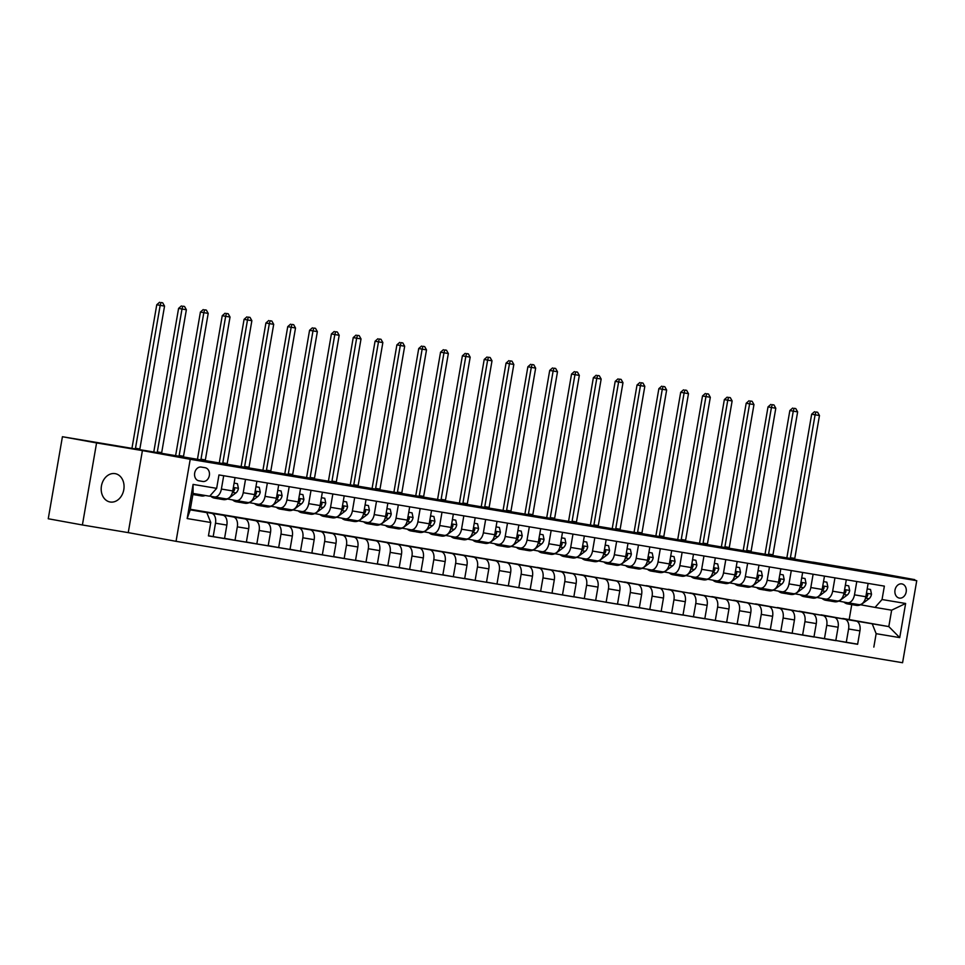 <?xml version="1.0" encoding="UTF-8"?>
<svg xmlns="http://www.w3.org/2000/svg" width="965" height="965" viewBox="0 0 965 965"><rect width="100%" height="100%" fill="white"/><g stroke="black" fill="none" stroke-linecap="round" stroke-linejoin="round"><path stroke-width="1.45" d="M115.076 473.634A14.403 11.327 100.3 0 0 101.458 485.865A14.403 11.327 100.3 0 0 110.046 501.981A14.403 11.327 100.3 0 0 110.179 502.005A14.403 11.327 100.3 0 0 123.785 489.762A14.403 11.327 100.3 0 0 115.197 473.646A14.403 11.327 100.3 0 0 115.076 473.634M901.817 583.897A7.201 5.669 100.3 0 0 895.013 590.025A7.201 5.669 100.3 0 0 899.308 598.083A7.201 5.669 100.3 0 0 899.368 598.095A7.201 5.669 100.3 0 0 906.171 591.967A7.201 5.669 100.3 0 0 901.889 583.909A7.201 5.669 100.3 0 0 901.817 583.897M176.052 541.329L902.577 662.726L916.75 580.689L190.226 459.292L176.052 541.329L128.249 532.632L142.41 450.595L96.572 442.935L82.399 524.972L128.249 532.632M82.399 524.972L48.25 518.76L62.423 436.723L96.572 442.935M62.423 436.723L812.94 562.233M198.911 480.811L202.747 481.463A6.972 5.488 100.3 0 0 209.345 475.528A6.972 5.488 100.3 0 0 205.183 467.723A6.972 5.488 100.3 0 0 205.123 467.711L201.275 467.072A6.972 5.488 100.3 0 0 194.689 472.995A6.972 5.488 100.3 0 0 198.838 480.811A6.972 5.488 100.3 0 0 198.911 480.811L198.778 480.799M210.756 522.487L187.174 518.555L193.072 484.406L216.655 488.35L209.658 496.215L193.06 493.453L190.226 509.858L206.824 512.632L210.756 522.487L208.44 535.901L857.644 644.15M190.334 509.279L888.813 626.587L891.648 610.182L875.05 607.407L882.046 599.53L884.362 586.117L218.971 474.937L216.655 488.35M882.046 599.53L905.628 603.475L899.73 637.612L876.148 633.679L873.832 647.093M914.675 580.315L914.784 579.651L880.635 573.439L812.964 562.137M914.784 579.651L868.934 571.992L916.75 580.689M142.41 450.595L190.226 459.292M875.05 607.407L860.527 604.766M856.787 581.509L854.483 594.838A8.999 5.549 99.5 0 1 847.535 602.727L838.694 601.111M834.954 577.866L832.65 591.195A8.999 5.549 99.5 0 1 825.702 599.072L816.873 597.468M813.121 574.211L810.817 587.54A8.999 5.549 99.5 0 1 803.869 595.429L795.039 593.825M791.288 570.568L788.996 583.897A8.999 5.549 99.5 0 1 782.048 591.774A8.999 5.549 99.5 0 1 782 591.774L773.206 590.17M769.467 566.913L767.163 580.255A8.999 5.549 99.5 0 1 760.215 588.131A8.999 5.549 99.5 0 1 760.167 588.119L751.373 586.527M747.634 563.27L745.33 576.6A8.999 5.549 99.5 0 1 738.382 584.488A8.999 5.549 99.5 0 1 738.334 584.476L729.552 582.872M725.801 559.628L723.497 572.957A8.999 5.549 99.5 0 1 716.549 580.833A8.999 5.549 99.5 0 1 716.5 580.833L707.719 579.229M703.968 555.973L701.664 569.302A8.999 5.549 99.5 0 1 694.716 577.191A8.999 5.549 99.5 0 1 694.667 577.179L685.886 575.586M682.134 552.33L679.843 565.659A8.999 5.549 99.5 0 1 672.895 573.536A8.999 5.549 99.5 0 1 672.846 573.536L664.053 571.931M660.313 548.675L658.009 562.004A8.999 5.549 99.5 0 1 651.061 569.893A8.999 5.549 99.5 0 1 651.013 569.881L642.22 568.288M638.48 545.032L636.176 558.361A8.999 5.549 99.5 0 1 629.228 566.25A8.999 5.549 99.5 0 1 629.18 566.238L620.399 564.634M616.647 541.377L614.343 554.718A8.999 5.549 99.5 0 1 607.395 562.595A8.999 5.549 99.5 0 1 607.347 562.583L598.565 560.991M594.814 537.734L592.51 551.063A8.999 5.549 99.5 0 1 585.562 558.952A8.999 5.549 99.5 0 1 585.514 558.94L576.732 557.348M572.981 534.091L570.689 547.42A8.999 5.549 99.5 0 1 563.741 555.297A8.999 5.549 99.5 0 1 563.693 555.297L554.899 553.693M551.16 530.436L548.856 543.765A8.999 5.549 99.5 0 1 541.908 551.654A8.999 5.549 99.5 0 1 541.86 551.642L533.066 550.05M529.327 526.794L527.023 540.123A8.999 5.549 99.5 0 1 520.075 548.011A8.999 5.549 99.5 0 1 520.026 547.999L511.245 546.395M507.494 523.139L505.19 536.48A8.999 5.549 99.5 0 1 498.242 544.356A8.999 5.549 99.5 0 1 498.193 544.344L489.412 542.752M485.66 519.496L483.356 532.825A8.999 5.549 99.5 0 1 476.408 540.714A8.999 5.549 99.5 0 1 476.36 540.702L467.579 539.097M463.827 515.853L461.535 529.182A8.999 5.549 99.5 0 1 454.587 537.059A8.999 5.549 99.5 0 1 454.539 537.059L445.746 535.454M442.006 512.198L439.702 525.527A8.999 5.549 99.5 0 1 432.754 533.416A8.999 5.549 99.5 0 1 432.706 533.404L423.912 531.812M420.173 508.555L417.869 521.884A8.999 5.549 99.5 0 1 410.921 529.761A8.999 5.549 99.5 0 1 410.873 529.761L402.091 528.157M398.34 504.9L396.036 518.229A8.999 5.549 99.5 0 1 389.088 526.118A8.999 5.549 99.5 0 1 389.04 526.106L380.258 524.514M376.507 501.257L374.203 514.586A8.999 5.549 99.5 0 1 367.255 522.475A8.999 5.549 99.5 0 1 367.207 522.463L358.425 520.859M354.674 497.602L352.382 510.943A8.999 5.549 99.5 0 1 345.434 518.82L336.592 517.216M332.853 493.959L330.549 507.288A8.999 5.549 99.5 0 1 323.601 515.177L314.759 513.573M311.019 490.317L308.716 503.646A8.999 5.549 99.5 0 1 301.768 511.522L292.938 509.918M289.186 486.662L286.882 499.991A8.999 5.549 99.5 0 1 279.934 507.88L271.105 506.275M267.353 483.019L265.049 496.348A8.999 5.549 99.5 0 1 258.101 504.237L249.272 502.62M245.52 479.364L243.228 492.705A8.999 5.549 99.5 0 1 236.28 500.582A8.999 5.549 99.5 0 1 236.232 500.57L227.438 498.977M223.699 475.721L221.395 489.05A8.999 5.549 99.5 0 1 214.447 496.939A8.999 5.549 99.5 0 1 214.399 496.927L209.779 496.082M849.2 619.385L851.757 604.56M190.274 509.617L206.824 512.632M190.298 509.46L211.564 513.332A8.999 5.549 99.5 0 1 215.497 523.199L213.181 536.612L208.464 535.756M209.731 512.837L222.915 515.226A8.999 5.549 99.5 0 1 226.847 525.093L224.531 538.506L213.181 536.612M209.767 512.68L233.397 516.987A8.999 5.549 99.5 0 1 237.33 526.842L235.014 540.255L224.555 538.361M231.564 516.48L244.748 518.881A8.999 5.549 99.5 0 1 248.68 528.736L246.365 542.149L235.014 540.255M231.588 516.335L255.218 520.63A8.999 5.549 99.5 0 1 259.151 530.497L256.835 543.91L246.389 542.004M253.397 520.135L266.581 522.523A8.999 5.549 99.5 0 1 270.514 532.391L268.186 545.804L256.835 543.91M253.421 519.978L277.052 524.272A8.999 5.549 99.5 0 1 280.984 534.14L278.668 547.553L268.222 545.647M275.23 523.778L288.402 526.178A8.999 5.549 99.5 0 1 292.335 536.033L290.019 549.447L278.668 547.553M275.254 523.621L298.885 527.927A8.999 5.549 99.5 0 1 302.817 537.782L300.501 551.196L290.043 549.302M297.063 527.421L310.235 529.821A8.999 5.549 99.5 0 1 314.168 539.688L311.852 553.102L300.501 551.196M297.087 527.276L320.718 531.57A8.999 5.549 99.5 0 1 324.65 541.437L322.334 554.851L311.876 552.945M318.884 531.076L332.069 533.464A8.999 5.549 99.5 0 1 336.001 543.331L333.685 556.745L322.334 554.851M318.92 530.919L342.551 535.225A8.999 5.549 99.5 0 1 346.483 545.08L344.167 558.494L333.709 556.6M340.717 534.719L353.902 537.119A8.999 5.549 99.5 0 1 357.834 546.986L355.518 560.4L344.167 558.494M340.742 534.574L364.372 538.868A8.999 5.549 99.5 0 1 368.304 548.735L365.988 562.149L355.542 560.243M362.55 538.374L375.735 540.762A8.999 5.549 99.5 0 1 379.667 550.629L377.339 564.043L365.988 562.149M362.575 538.217L386.205 542.511A8.999 5.549 99.5 0 1 390.137 552.378L387.821 565.792L377.375 563.898M384.384 542.016L397.556 544.417A8.999 5.549 99.5 0 1 401.488 554.272L399.172 567.685L387.821 565.792M384.408 541.872L408.038 546.166A8.999 5.549 99.5 0 1 411.971 556.033L409.655 569.447L399.196 567.541M406.217 545.659L419.389 548.06A8.999 5.549 99.5 0 1 423.321 557.927L421.005 571.34L409.655 569.447M406.241 545.514L429.871 549.809A8.999 5.549 99.5 0 1 433.804 559.676L431.488 573.089L421.03 571.183M428.038 549.314L441.222 551.715A8.999 5.549 99.5 0 1 445.155 561.57L442.839 574.983L431.488 573.089M428.074 549.157L451.704 553.464A8.999 5.549 99.5 0 1 455.637 563.319L453.321 576.732L442.863 574.838M449.871 552.957L463.055 555.357A8.999 5.549 99.5 0 1 466.988 565.225L464.672 578.638L453.321 576.732M449.895 552.812L473.526 557.107A8.999 5.549 99.5 0 1 477.458 566.974L475.142 580.387L464.696 578.481M471.704 556.612L484.888 559A8.999 5.549 99.5 0 1 488.821 568.868L486.493 582.281L475.142 580.387M471.728 556.455L495.359 560.762A8.999 5.549 99.5 0 1 499.291 570.617L496.975 584.03L486.529 582.136M493.537 560.255L506.709 562.655A8.999 5.549 99.5 0 1 510.642 572.51L508.326 585.924L496.975 584.03M493.561 560.11L517.192 564.404A8.999 5.549 99.5 0 1 521.124 574.271L518.808 587.685L508.35 585.779M515.37 563.898L528.543 566.298A8.999 5.549 99.5 0 1 532.475 576.165L530.159 589.579L518.808 587.685M515.394 563.753L539.025 568.047A8.999 5.549 99.5 0 1 542.957 577.914L540.641 591.328L530.183 589.422M537.191 567.553L550.376 569.953A8.999 5.549 99.5 0 1 554.308 579.808L551.992 593.222L540.641 591.328M537.228 567.396L560.858 571.702A8.999 5.549 99.5 0 1 564.79 581.557L562.474 594.971L552.016 593.077M559.024 571.196L572.209 573.596A8.999 5.549 99.5 0 1 576.141 583.463L573.825 596.877L562.474 594.971M559.049 571.051L582.679 575.345A8.999 5.549 99.5 0 1 586.611 585.212L584.295 598.626L573.849 596.72M580.858 574.851L594.042 577.239A8.999 5.549 99.5 0 1 597.974 587.106L595.646 600.519L584.295 598.626M580.882 574.694L604.512 579A8.999 5.549 99.5 0 1 608.445 588.855L606.129 602.269L595.682 600.375M602.691 578.493L615.863 580.894A8.999 5.549 99.5 0 1 619.795 590.761L617.479 604.174L606.129 602.269M602.715 578.349L626.345 582.643A8.999 5.549 99.5 0 1 630.278 592.51L627.962 605.923L617.504 604.018M624.524 582.148L637.696 584.537A8.999 5.549 99.5 0 1 641.629 594.404L639.312 607.817L627.962 605.923M624.548 581.992L648.178 586.286A8.999 5.549 99.5 0 1 652.111 596.153L649.795 609.566L639.337 607.66M646.345 585.791L659.529 588.192A8.999 5.549 99.5 0 1 663.462 598.047L661.146 611.46L649.795 609.566M646.381 585.634L670.012 589.941A8.999 5.549 99.5 0 1 673.944 599.796L671.628 613.221L661.17 611.315M668.178 589.434L681.362 591.835A8.999 5.549 99.5 0 1 685.295 601.702L682.979 615.115L671.628 613.221M668.202 589.289L691.833 593.584A8.999 5.549 99.5 0 1 695.765 603.451L693.449 616.864L683.003 614.958M690.011 593.089L703.196 595.489A8.999 5.549 99.5 0 1 707.128 605.345L704.8 618.758L693.449 616.864M690.035 592.932L713.666 597.239A8.999 5.549 99.5 0 1 717.598 607.094L715.282 620.507L704.836 618.613M711.844 596.732L725.017 599.132A8.999 5.549 99.5 0 1 728.949 608.999L726.633 622.413L715.282 620.507M711.868 596.587L735.499 600.881A8.999 5.549 99.5 0 1 739.431 610.749L737.115 624.162L726.657 622.256M733.677 600.387L746.85 602.775A8.999 5.549 99.5 0 1 750.782 612.642L748.466 626.056L737.115 624.162M733.702 600.23L757.332 604.536A8.999 5.549 99.5 0 1 761.264 614.391L758.948 627.805L748.49 625.911M755.499 604.03L768.683 606.43A8.999 5.549 99.5 0 1 772.615 616.285L770.299 629.699L758.948 627.805M755.535 603.885L779.165 608.179A8.999 5.549 99.5 0 1 783.098 618.046L780.782 631.46L770.323 629.554M777.332 607.673L790.516 610.073A8.999 5.549 99.5 0 1 794.448 619.94L792.132 633.354L780.782 631.46M777.356 607.528L800.986 611.822A8.999 5.549 99.5 0 1 804.919 621.689L802.603 635.103L792.156 633.197M799.165 611.327L812.349 613.728A8.999 5.549 99.5 0 1 816.281 623.583L813.953 636.997L802.603 635.103M799.189 611.171L822.819 615.477A8.999 5.549 99.5 0 1 826.752 625.332L824.436 638.746L813.99 636.852M820.998 614.97L834.17 617.371A8.999 5.549 99.5 0 1 838.102 627.238L835.787 640.651L824.436 638.746M821.022 614.826L844.652 619.12A8.999 5.549 99.5 0 1 848.585 628.987L846.269 642.4L835.811 640.495M842.831 618.625L856.003 621.014A8.999 5.549 99.5 0 1 859.936 630.881L857.62 644.294L846.269 642.4M842.855 618.469L888.813 626.587L899.73 637.612M235.05 477.615L232.746 490.944A8.999 5.549 99.5 0 1 225.798 498.833A8.999 5.549 99.5 0 1 225.75 498.821L214.495 496.939L225.798 498.833M256.883 481.27L254.579 494.599A8.999 5.549 99.5 0 1 247.631 502.476A8.999 5.549 99.5 0 1 247.583 502.476L236.328 500.594L247.631 502.476M258.101 504.237A8.999 5.549 99.5 0 1 258.053 504.225L269.464 506.13A8.999 5.549 99.5 0 1 269.416 506.118L258.15 504.237M278.704 484.913L276.4 498.242A8.999 5.549 99.5 0 1 269.464 506.13M279.934 507.88A8.999 5.549 99.5 0 1 279.886 507.867L291.285 509.773A8.999 5.549 99.5 0 1 291.237 509.773L279.983 507.892M300.537 488.567L298.233 501.897A8.999 5.549 99.5 0 1 291.285 509.773M301.768 511.522A8.999 5.549 99.5 0 1 301.719 511.522L313.118 513.428A8.999 5.549 99.5 0 1 313.07 513.416L301.816 511.534M322.37 492.21L320.066 505.539A8.999 5.549 99.5 0 1 313.118 513.428M323.601 515.177A8.999 5.549 99.5 0 1 323.552 515.165L334.952 517.071A8.999 5.549 99.5 0 1 334.903 517.059L323.649 515.177M344.203 495.853L341.899 509.194A8.999 5.549 99.5 0 1 334.952 517.071M345.434 518.82A8.999 5.549 99.5 0 1 345.386 518.808L356.785 520.714A8.999 5.549 99.5 0 1 356.736 520.714L345.482 518.832M366.037 499.508L363.733 512.837A8.999 5.549 99.5 0 1 356.785 520.714M387.858 503.151L385.554 516.48A8.999 5.549 99.5 0 1 378.618 524.369A8.999 5.549 99.5 0 1 378.57 524.357L367.303 522.475M409.691 506.806L407.387 520.135A8.999 5.549 99.5 0 1 400.439 528.012A8.999 5.549 99.5 0 1 400.391 528.012L389.136 526.13M431.524 510.449L429.22 523.778A8.999 5.549 99.5 0 1 422.272 531.667A8.999 5.549 99.5 0 1 422.224 531.655L410.969 529.773M453.357 514.092L451.053 527.433A8.999 5.549 99.5 0 1 444.105 535.31A8.999 5.549 99.5 0 1 444.057 535.298L432.803 533.416M475.19 517.747L472.886 531.076A8.999 5.549 99.5 0 1 465.938 538.965A8.999 5.549 99.5 0 1 465.89 538.952L454.636 537.071M497.011 521.389L494.707 534.719A8.999 5.549 99.5 0 1 487.771 542.607A8.999 5.549 99.5 0 1 487.723 542.595L476.457 540.714M518.844 525.044L516.54 538.374A8.999 5.549 99.5 0 1 509.592 546.25A8.999 5.549 99.5 0 1 509.544 546.25L498.29 544.369M540.677 528.687L538.374 542.016A8.999 5.549 99.5 0 1 531.426 549.905A8.999 5.549 99.5 0 1 531.377 549.893L520.123 548.011M562.511 532.33L560.207 545.671A8.999 5.549 99.5 0 1 553.259 553.548A8.999 5.549 99.5 0 1 553.21 553.536L541.956 551.666M584.344 535.985L582.04 549.314A8.999 5.549 99.5 0 1 575.092 557.203A8.999 5.549 99.5 0 1 575.044 557.191L563.789 555.309M606.165 539.628L603.861 552.957A8.999 5.549 99.5 0 1 596.925 560.846A8.999 5.549 99.5 0 1 596.877 560.834L585.61 558.952M627.998 543.283L625.694 556.612A8.999 5.549 99.5 0 1 618.746 564.489A8.999 5.549 99.5 0 1 618.698 564.489L607.443 562.607M649.831 546.926L647.527 560.255A8.999 5.549 99.5 0 1 640.579 568.144A8.999 5.549 99.5 0 1 640.531 568.132L629.276 566.25M671.664 550.581L669.36 563.91A8.999 5.549 99.5 0 1 662.412 571.787A8.999 5.549 99.5 0 1 662.364 571.787L651.11 569.905M693.497 554.224L691.193 567.553A8.999 5.549 99.5 0 1 684.245 575.442A8.999 5.549 99.5 0 1 684.197 575.43L672.943 573.548M715.318 557.867L713.014 571.208A8.999 5.549 99.5 0 1 706.078 579.084A8.999 5.549 99.5 0 1 706.03 579.072L694.764 577.191L706.078 579.084M737.151 561.521L734.848 574.851A8.999 5.549 99.5 0 1 727.9 582.727A8.999 5.549 99.5 0 1 727.851 582.727L716.597 580.846M758.985 565.164L756.681 578.493A8.999 5.549 99.5 0 1 749.733 586.382A8.999 5.549 99.5 0 1 749.684 586.37L738.43 584.488L749.733 586.382M780.818 568.819L778.514 582.148A8.999 5.549 99.5 0 1 771.566 590.025A8.999 5.549 99.5 0 1 771.518 590.025L760.263 588.143M802.651 572.462L800.347 585.791A8.999 5.549 99.5 0 1 793.399 593.68A8.999 5.549 99.5 0 1 793.351 593.668L782.096 591.786L793.399 593.68M803.869 595.429A8.999 5.549 99.5 0 1 803.821 595.417L815.232 597.323A8.999 5.549 99.5 0 1 815.184 597.311L803.917 595.441M824.472 576.105L822.168 589.446A8.999 5.549 99.5 0 1 815.232 597.323M825.702 599.072A8.999 5.549 99.5 0 1 825.654 599.072L837.053 600.978A8.999 5.549 99.5 0 1 837.005 600.966L825.75 599.084M846.305 579.76L844.001 593.089A8.999 5.549 99.5 0 1 837.053 600.978M847.535 602.727A8.999 5.549 99.5 0 1 847.487 602.715L858.886 604.621A8.999 5.549 99.5 0 1 858.838 604.609L847.584 602.727M876.148 633.679L872.215 623.812M868.138 583.403L865.834 596.732A8.999 5.549 99.5 0 1 858.886 604.621M193.06 493.453L193.072 484.406M190.226 509.858L187.174 518.555M905.628 603.475L891.648 610.182M196.51 494.02A17.213 10.615 99.5 0 1 192.879 494.514L195.979 495.045A17.213 10.615 99.5 0 0 199.827 494.575M205.243 495.479A17.213 10.615 99.5 0 1 201.396 495.95L198.078 495.395A17.213 10.615 -80.5 0 0 201.926 494.924M197.041 495.129A17.213 10.615 -80.5 0 0 198.078 495.395M135.377 448.99A11.254 6.936 99.5 0 1 135.486 448.267L160.178 305.374L156.764 304.747L132.072 447.639A16.875 10.41 -80.5 0 0 131.964 448.375M139.744 449.738A11.254 6.936 99.5 0 1 139.853 448.99L164.545 306.098L160.178 305.374L160.962 302.515L162.699 302.817L160.962 302.515M159.587 302.274L156.764 304.747M164.545 306.098L162.699 302.817M218.488 497.614A17.213 10.615 99.5 0 1 214.495 498.133A17.213 10.615 99.5 0 1 210.816 496.275M237.438 483.682L234.097 483.103L237.438 483.682L238.415 488.411A5.959 3.679 99.5 0 1 235.955 492.91L229.344 497.844A17.213 10.615 99.5 0 1 223.229 499.593L219.911 499.038A17.213 10.615 -80.5 0 0 223.904 498.519M221.805 498.169A17.213 10.615 99.5 0 1 217.813 498.688L214.495 498.133M218.874 498.784A17.213 10.615 -80.5 0 0 219.911 499.038M232.372 492.56L232.637 492.355A5.959 3.679 -80.5 0 0 234.64 489.484L234.495 488.302L233.216 488.218M157.211 452.657A11.254 6.936 99.5 0 1 157.319 451.909L181.999 309.017L178.585 308.402L153.905 451.294A16.875 10.41 -80.5 0 0 153.785 452.09M161.577 453.393A11.254 6.936 99.5 0 1 161.686 452.645L186.366 309.753L181.999 309.017L182.783 306.17L184.532 306.46L182.783 306.17M181.42 305.917L178.585 308.402M186.366 309.753L184.532 306.46M240.321 501.257A17.213 10.615 99.5 0 1 236.328 501.788A17.213 10.615 99.5 0 1 232.637 499.918M255.93 486.77L259.271 487.325L260.248 492.054A5.959 3.679 99.5 0 1 257.788 496.565L251.177 501.486A17.213 10.615 99.5 0 1 245.062 503.248L241.733 502.693A17.213 10.615 -80.5 0 0 245.737 502.162M259.271 487.325L255.93 486.746M243.638 501.812A17.213 10.615 99.5 0 1 239.646 502.343L236.328 501.788M240.707 502.427A17.213 10.615 -80.5 0 0 241.733 502.693M254.205 496.203L254.471 496.01A5.959 3.679 -80.5 0 0 256.473 493.139L256.328 491.957L255.049 491.861M179.044 456.312A11.254 6.936 99.5 0 1 179.152 455.564L203.832 312.66L200.418 312.045L175.739 454.937A16.875 10.41 -80.5 0 0 175.606 455.733M183.41 457.036A11.254 6.936 99.5 0 1 183.519 456.288L208.199 313.396L203.832 312.66L204.616 309.813L206.365 310.103L204.616 309.813M203.253 309.572L200.418 312.045M208.199 313.396L206.365 310.103M262.154 504.912A17.213 10.615 99.5 0 1 258.15 505.431A17.213 10.615 99.5 0 1 254.471 503.573M281.092 490.98L277.763 490.389L281.092 490.98L282.082 495.708A5.959 3.679 99.5 0 1 279.609 500.208L273.011 505.141A17.213 10.615 99.5 0 1 266.883 506.89L263.566 506.336A17.213 10.615 -80.5 0 0 267.57 505.817M265.472 505.467A17.213 10.615 99.5 0 1 261.479 505.986L258.15 505.431M262.54 506.07A17.213 10.615 -80.5 0 0 263.566 506.336M276.038 499.846L276.292 499.653A5.959 3.679 -80.5 0 0 278.306 496.782L278.161 495.6L276.883 495.515M200.865 459.955A11.254 6.936 99.5 0 1 200.985 459.207L225.665 316.315L222.252 315.688L197.572 458.592A16.875 10.41 -80.5 0 0 197.439 459.388M205.231 460.691A11.254 6.936 99.5 0 1 205.352 459.943L230.032 317.039L225.665 316.315L226.449 313.468L228.198 313.758L226.449 313.468M225.086 313.215L222.252 315.688M230.032 317.039L228.198 313.758M283.987 508.555A17.213 10.615 99.5 0 1 279.983 509.074A17.213 10.615 99.5 0 1 276.304 507.216M299.584 494.068L302.926 494.623L303.903 499.351A5.959 3.679 99.5 0 1 301.442 503.851L294.832 508.784A17.213 10.615 99.5 0 1 288.716 510.533L285.399 509.978A17.213 10.615 -80.5 0 0 289.391 509.46M302.926 494.623L299.596 494.044M287.305 509.11A17.213 10.615 99.5 0 1 283.3 509.629L279.983 509.074M284.361 509.725A17.213 10.615 -80.5 0 0 285.399 509.978M297.859 503.501L298.125 503.308A5.959 3.679 -80.5 0 0 300.139 500.425L299.982 499.255L298.704 499.158M222.698 463.61A11.254 6.936 99.5 0 1 222.819 462.862L247.498 319.958L244.085 319.343L219.393 462.235A16.875 10.41 -80.5 0 0 219.272 463.031M227.065 464.334A11.254 6.936 99.5 0 1 227.185 463.586L251.865 320.694L247.498 319.958L248.282 317.111L250.032 317.401L248.282 317.111M246.919 316.858L244.085 319.343M251.865 320.694L250.032 317.401M305.809 512.198A17.213 10.615 99.5 0 1 301.816 512.729A17.213 10.615 99.5 0 1 298.137 510.871M324.759 498.278L321.429 497.687L324.759 498.278L325.736 502.994A5.959 3.679 99.5 0 1 323.275 507.506L316.665 512.427A17.213 10.615 99.5 0 1 310.549 514.188L307.232 513.633A17.213 10.615 -80.5 0 0 311.225 513.103M309.138 512.753A17.213 10.615 99.5 0 1 305.133 513.284L301.816 512.729M306.195 513.368A17.213 10.615 -80.5 0 0 307.232 513.633M319.692 507.144L319.958 506.951A5.959 3.679 -80.5 0 0 321.96 504.08L321.815 502.898L320.537 502.813M244.531 467.253A11.254 6.936 99.5 0 1 244.64 466.505L269.332 323.613L265.918 322.986L241.226 465.89A16.875 10.41 -80.5 0 0 241.105 466.686M248.898 467.989A11.254 6.936 99.5 0 1 249.006 467.229L273.698 324.337L269.332 323.613L270.116 320.754L271.853 321.056L270.116 320.754M268.74 320.513L265.918 322.986M273.698 324.337L271.853 321.056M327.642 515.853A17.213 10.615 99.5 0 1 323.649 516.371A17.213 10.615 99.5 0 1 319.958 514.514M343.25 501.366L346.592 501.921L347.569 506.649A5.959 3.679 99.5 0 1 345.108 511.148L338.498 516.082A17.213 10.615 99.5 0 1 332.382 517.831L329.065 517.276A17.213 10.615 -80.5 0 0 333.058 516.757M346.592 501.921L343.25 501.342M330.959 516.408A17.213 10.615 99.5 0 1 326.966 516.926L323.649 516.371M328.028 517.023A17.213 10.615 -80.5 0 0 329.065 517.276M341.526 510.799L341.791 510.594A5.959 3.679 -80.5 0 0 343.793 507.723L343.649 506.541L342.37 506.456M266.364 470.896A11.254 6.936 99.5 0 1 266.473 470.148L291.153 327.256L287.739 326.64L263.059 469.533A16.875 10.41 -80.5 0 0 262.938 470.329M270.731 471.632A11.254 6.936 99.5 0 1 270.839 470.884L295.519 327.991L291.153 327.256L291.937 324.409L293.686 324.698L291.937 324.409M290.574 324.156L287.739 326.64M295.519 327.991L293.686 324.698M349.475 519.496A17.213 10.615 99.5 0 1 345.482 520.026A17.213 10.615 99.5 0 1 341.791 518.157M368.425 505.564L365.084 504.985L368.425 505.564L369.402 510.292A5.959 3.679 99.5 0 1 366.941 514.803L360.331 519.725A17.213 10.615 99.5 0 1 354.215 521.486L350.886 520.931A17.213 10.615 -80.5 0 0 354.891 520.4M352.792 520.051A17.213 10.615 99.5 0 1 348.799 520.581L345.482 520.026M349.861 520.666A17.213 10.615 -80.5 0 0 350.886 520.931M363.359 514.442L363.624 514.249A5.959 3.679 -80.5 0 0 365.626 511.378L365.482 510.195L364.203 510.111M288.197 474.551A11.254 6.936 99.5 0 1 288.306 473.803L312.986 330.911L309.572 330.283L284.892 473.176A16.875 10.41 -80.5 0 0 284.759 473.972M292.564 475.275A11.254 6.936 99.5 0 1 292.672 474.527L317.352 331.634L312.986 330.911L313.77 328.052L315.519 328.341L313.77 328.052M312.407 327.81L309.572 330.283M317.352 331.634L315.519 328.341M371.308 523.151A17.213 10.615 99.5 0 1 367.303 523.669A17.213 10.615 99.5 0 1 363.624 521.812M386.917 508.664L390.246 509.218L391.235 513.947A5.959 3.679 99.5 0 1 388.762 518.446L382.164 523.38A17.213 10.615 99.5 0 1 376.036 525.129L372.719 524.574A17.213 10.615 -80.5 0 0 376.724 524.055M390.246 509.218L386.917 508.639M374.625 523.706A17.213 10.615 99.5 0 1 370.632 524.224L367.303 523.669M371.694 524.309A17.213 10.615 -80.5 0 0 372.719 524.574M385.192 518.084L385.445 517.891A5.959 3.679 -80.5 0 0 387.46 515.02L387.315 513.838L386.036 513.754M310.018 478.194A11.254 6.936 99.5 0 1 310.139 477.446L334.819 334.553L331.405 333.926L306.725 476.831A16.875 10.41 -80.5 0 0 306.593 477.627M314.385 478.93A11.254 6.936 99.5 0 1 314.506 478.182L339.185 335.277L334.819 334.553L335.603 331.707L337.352 331.996L335.603 331.707M334.24 331.453L331.405 333.926M339.185 335.277L337.352 331.996M393.141 526.794A17.213 10.615 99.5 0 1 389.136 527.312A17.213 10.615 99.5 0 1 385.457 525.455M412.079 512.861L408.75 512.282L412.079 512.861L413.056 517.59A5.959 3.679 99.5 0 1 410.595 522.101L403.985 527.023A17.213 10.615 99.5 0 1 397.869 528.772L394.552 528.217A17.213 10.615 -80.5 0 0 398.545 527.698M396.458 527.348A17.213 10.615 99.5 0 1 392.453 527.867L389.136 527.312M393.515 527.964A17.213 10.615 -80.5 0 0 394.552 528.217M407.013 521.739L407.278 521.546A5.959 3.679 -80.5 0 0 409.293 518.663L409.136 517.493L407.857 517.397M331.851 481.849A11.254 6.936 99.5 0 1 331.972 481.101L356.652 338.196L353.238 337.581L328.546 480.474A16.875 10.41 -80.5 0 0 328.426 481.27M336.218 482.572A11.254 6.936 99.5 0 1 336.339 481.825L361.019 338.932L356.652 338.196L357.436 335.35L359.185 335.639L357.436 335.35M356.061 335.096L353.238 337.581M361.019 338.932L359.185 335.639M414.962 530.436A17.213 10.615 99.5 0 1 410.969 530.967A17.213 10.615 99.5 0 1 407.29 529.11M430.571 515.949L433.912 516.516L434.889 521.245A5.959 3.679 99.5 0 1 432.429 525.744L425.818 530.678A17.213 10.615 99.5 0 1 419.703 532.427L416.385 531.872A17.213 10.615 -80.5 0 0 420.378 531.341M433.912 516.516L430.583 515.925M418.291 530.991A17.213 10.615 99.5 0 1 414.287 531.522L410.969 530.967M415.348 531.606A17.213 10.615 -80.5 0 0 416.385 531.872M428.846 525.382L429.111 525.189A5.959 3.679 -80.5 0 0 431.114 522.318L430.969 521.136L429.69 521.052M353.685 485.492A11.254 6.936 99.5 0 1 353.793 484.744L378.485 341.851L375.071 341.224L350.379 484.128A16.875 10.41 -80.5 0 0 350.259 484.925M358.051 486.227A11.254 6.936 99.5 0 1 358.16 485.479L382.852 342.575L378.485 341.851L379.269 339.005L381.006 339.294L379.269 339.005M377.894 338.751L375.071 341.224M382.852 342.575L381.006 339.294M436.795 534.091A17.213 10.615 99.5 0 1 432.803 534.61A17.213 10.615 99.5 0 1 429.111 532.752M455.745 520.159L452.404 519.58L455.745 520.159L456.722 524.888A5.959 3.679 99.5 0 1 454.262 529.387L447.651 534.321A17.213 10.615 99.5 0 1 441.536 536.07L438.219 535.515A17.213 10.615 -80.5 0 0 442.211 534.996M440.112 534.646A17.213 10.615 99.5 0 1 436.12 535.165L432.803 534.61M437.181 535.261A17.213 10.615 -80.5 0 0 438.219 535.515M450.679 529.037L450.945 528.832A5.959 3.679 -80.5 0 0 452.947 525.961L452.802 524.779L451.524 524.695M375.518 489.146A11.254 6.936 99.5 0 1 375.626 488.387L400.306 345.494L396.892 344.879L372.213 487.771A16.875 10.41 -80.5 0 0 372.092 488.567M379.884 489.87A11.254 6.936 99.5 0 1 379.993 489.122L404.673 346.23L400.306 345.494L401.09 342.647L402.839 342.937L401.09 342.647M399.727 342.394L396.892 344.879M404.673 346.23L402.839 342.937M458.628 537.734A17.213 10.615 99.5 0 1 454.636 538.265A17.213 10.615 99.5 0 1 450.945 536.395M474.237 523.247L477.579 523.814L478.556 528.531A5.959 3.679 99.5 0 1 476.095 533.042L469.485 537.963A17.213 10.615 99.5 0 1 463.369 539.725L460.04 539.17A17.213 10.615 -80.5 0 0 464.044 538.639M477.579 523.814L474.237 523.223M461.945 538.289A17.213 10.615 99.5 0 1 457.953 538.82L454.636 538.265M459.014 538.904A17.213 10.615 -80.5 0 0 460.04 539.17M472.512 532.68L472.778 532.487A5.959 3.679 -80.5 0 0 474.78 529.616L474.635 528.434L473.357 528.35M397.351 492.789A11.254 6.936 99.5 0 1 397.459 492.041L422.139 349.149L418.726 348.522L394.046 491.414A16.875 10.41 -80.5 0 0 393.913 492.21M401.717 493.513A11.254 6.936 99.5 0 1 401.826 492.765L426.506 349.873L422.139 349.149L422.923 346.29L424.672 346.592L422.923 346.29M421.56 346.049L418.726 348.522M426.506 349.873L424.672 346.592M480.461 541.389A17.213 10.615 99.5 0 1 476.457 541.908A17.213 10.615 99.5 0 1 472.778 540.05M499.4 527.457L496.07 526.878L499.4 527.457L500.389 532.185A5.959 3.679 99.5 0 1 497.916 536.685L491.318 541.618A17.213 10.615 99.5 0 1 485.19 543.367L481.873 542.812A17.213 10.615 -80.5 0 0 485.878 542.294M483.779 541.944A17.213 10.615 99.5 0 1 479.786 542.463L476.457 541.908M480.847 542.559A17.213 10.615 -80.5 0 0 481.873 542.812M494.345 536.323L494.599 536.13A5.959 3.679 -80.5 0 0 496.613 533.259L496.468 532.077L495.19 531.992M419.172 496.432A11.254 6.936 99.5 0 1 419.293 495.684L443.972 352.792L440.559 352.177L415.879 495.069A16.875 10.41 -80.5 0 0 415.746 495.865M423.538 497.168A11.254 6.936 99.5 0 1 423.659 496.42L448.339 353.516L443.972 352.792L444.756 349.945L446.506 350.235L444.756 349.945M443.393 349.692L440.559 352.177M448.339 353.516L446.506 350.235M502.295 545.032A17.213 10.615 99.5 0 1 498.29 545.563A17.213 10.615 99.5 0 1 494.611 543.693M517.891 530.545L521.233 531.1L522.21 535.828A5.959 3.679 99.5 0 1 519.749 540.34L513.139 545.261A17.213 10.615 99.5 0 1 507.023 547.01L503.706 546.467A17.213 10.615 -80.5 0 0 507.699 545.937M521.233 531.1L517.903 530.521M505.612 545.587A17.213 10.615 99.5 0 1 501.607 546.106L498.29 545.563M502.669 546.202A17.213 10.615 -80.5 0 0 503.706 546.467M516.166 539.978L516.432 539.785A5.959 3.679 -80.5 0 0 518.446 536.914L518.289 535.732L517.011 535.635M441.005 500.087A11.254 6.936 99.5 0 1 441.126 499.339L465.806 356.435L462.392 355.82L437.7 498.712A16.875 10.41 -80.5 0 0 437.579 499.508M445.372 500.811A11.254 6.936 99.5 0 1 445.492 500.063L470.172 357.171L465.806 356.435L466.59 353.588L468.339 353.878L466.59 353.588M465.214 353.347L462.392 355.82M470.172 357.171L468.339 353.878M524.116 548.687A17.213 10.615 99.5 0 1 520.123 549.206A17.213 10.615 99.5 0 1 516.444 547.348M543.066 534.755L539.737 534.164L543.066 534.755L544.043 539.483A5.959 3.679 99.5 0 1 541.582 543.983L534.972 548.916A17.213 10.615 99.5 0 1 528.856 550.665L525.539 550.11A17.213 10.615 -80.5 0 0 529.532 549.592M527.445 549.242A17.213 10.615 99.5 0 1 523.44 549.76L520.123 549.206M524.502 549.845A17.213 10.615 -80.5 0 0 525.539 550.11M538 543.621L538.265 543.428A5.959 3.679 -80.5 0 0 540.267 540.557L540.123 539.375L538.844 539.29M462.838 503.73A11.254 6.936 99.5 0 1 462.947 502.982L487.639 360.09L484.213 359.463L459.533 502.367A16.875 10.41 -80.5 0 0 459.412 503.163M467.205 504.466A11.254 6.936 99.5 0 1 467.313 503.718L492.005 360.814L487.639 360.09L488.423 357.243L490.16 357.532L488.423 357.243M487.048 356.99L484.213 359.463M492.005 360.814L490.16 357.532M545.949 552.33A17.213 10.615 99.5 0 1 541.956 552.849A17.213 10.615 99.5 0 1 538.265 550.991M561.558 537.843L564.899 538.398L565.876 543.126A5.959 3.679 99.5 0 1 563.415 547.625L556.805 552.559A17.213 10.615 99.5 0 1 550.689 554.308L547.372 553.753A17.213 10.615 -80.5 0 0 551.365 553.235M564.899 538.398L561.558 537.819M549.266 552.885A17.213 10.615 99.5 0 1 545.273 553.403L541.956 552.849M546.335 553.5A17.213 10.615 -80.5 0 0 547.372 553.753M559.833 547.276L560.098 547.071A5.959 3.679 -80.5 0 0 562.1 544.2L561.956 543.03L560.677 542.933M484.671 507.385A11.254 6.936 99.5 0 1 484.78 506.637L509.46 363.733L506.046 363.117L481.366 506.01A16.875 10.41 -80.5 0 0 481.245 506.806M489.038 508.109A11.254 6.936 99.5 0 1 489.146 507.361L513.826 364.468L509.46 363.733L510.244 360.886L511.993 361.175L510.244 360.886M508.881 360.633L506.046 363.117M513.826 364.468L511.993 361.175M567.782 555.973A17.213 10.615 99.5 0 1 563.789 556.503A17.213 10.615 99.5 0 1 560.098 554.646M586.732 542.053L583.391 541.462L586.732 542.053L587.709 546.769A5.959 3.679 99.5 0 1 585.248 551.28L578.638 556.202A17.213 10.615 99.5 0 1 572.522 557.963L569.193 557.408A17.213 10.615 -80.5 0 0 573.198 556.877M571.099 556.528A17.213 10.615 99.5 0 1 567.106 557.058L563.789 556.503M568.168 557.143A17.213 10.615 -80.5 0 0 569.193 557.408M581.666 550.919L581.931 550.726A5.959 3.679 -80.5 0 0 583.934 547.855L583.789 546.673L582.51 546.588M506.504 511.028A11.254 6.936 99.5 0 1 506.613 510.28L531.293 367.388L527.879 366.76L503.199 509.653A16.875 10.41 -80.5 0 0 503.067 510.461M510.871 511.764A11.254 6.936 99.5 0 1 510.98 511.004L535.659 368.111L531.293 367.388L532.077 364.529L533.826 364.83L532.077 364.529M530.714 364.288L527.879 366.76M535.659 368.111L533.826 364.83M589.615 559.628A17.213 10.615 99.5 0 1 585.61 560.146A17.213 10.615 99.5 0 1 581.931 558.289M605.224 545.141L608.553 545.695L609.542 550.424A5.959 3.679 99.5 0 1 607.069 554.923L600.471 559.857A17.213 10.615 99.5 0 1 594.344 561.606L591.026 561.051A17.213 10.615 -80.5 0 0 595.031 560.532M608.553 545.695L605.224 545.116M592.932 560.183A17.213 10.615 99.5 0 1 588.94 560.701L585.61 560.146M590.001 560.798A17.213 10.615 -80.5 0 0 591.026 561.051M603.499 554.573L603.752 554.368A5.959 3.679 -80.5 0 0 605.767 551.498L605.622 550.315L604.343 550.231M528.325 514.671A11.254 6.936 99.5 0 1 528.446 513.923L553.126 371.03L549.712 370.415L525.032 513.308A16.875 10.41 -80.5 0 0 524.9 514.104M532.692 515.406A11.254 6.936 99.5 0 1 532.813 514.659L557.493 371.766L553.126 371.03L553.91 368.184L555.659 368.473L553.91 368.184M552.547 367.93L549.712 370.415M557.493 371.766L555.659 368.473M611.448 563.27A17.213 10.615 99.5 0 1 607.443 563.801A17.213 10.615 99.5 0 1 603.764 561.932M630.386 549.338L627.057 548.759L630.386 549.338L631.363 554.067A5.959 3.679 99.5 0 1 628.903 558.578L622.292 563.5A17.213 10.615 99.5 0 1 616.177 565.261L612.859 564.706A17.213 10.615 -80.5 0 0 616.852 564.175M614.765 563.825A17.213 10.615 99.5 0 1 610.761 564.356L607.443 563.801M611.822 564.441A17.213 10.615 -80.5 0 0 612.859 564.706M625.32 558.216L625.585 558.023A5.959 3.679 -80.5 0 0 627.6 555.152L627.443 553.97L626.164 553.886M550.159 518.326A11.254 6.936 99.5 0 1 550.279 517.578L574.959 374.673L571.545 374.058L546.853 516.951A16.875 10.41 -80.5 0 0 546.733 517.747M554.525 519.049A11.254 6.936 99.5 0 1 554.646 518.302L579.326 375.409L574.959 374.673L575.743 371.827L577.492 372.116L575.743 371.827M574.368 371.585L571.545 374.058M579.326 375.409L577.492 372.116M633.269 566.925A17.213 10.615 99.5 0 1 629.276 567.444A17.213 10.615 99.5 0 1 625.597 565.587M648.878 552.438L652.219 552.993L653.196 557.722A5.959 3.679 99.5 0 1 650.736 562.221L644.125 567.155A17.213 10.615 99.5 0 1 638.01 568.904L634.693 568.349A17.213 10.615 -80.5 0 0 638.685 567.83M652.219 552.993L648.878 552.402M636.598 567.48A17.213 10.615 99.5 0 1 632.594 567.999L629.276 567.444M633.655 568.083A17.213 10.615 -80.5 0 0 634.693 568.349M647.153 561.859L647.419 561.666A5.959 3.679 -80.5 0 0 649.421 558.795L649.276 557.613L647.998 557.529M571.992 521.969A11.254 6.936 99.5 0 1 572.1 521.221L596.792 378.328L593.366 377.701L568.687 520.605A16.875 10.41 -80.5 0 0 568.566 521.402M576.358 522.704A11.254 6.936 99.5 0 1 576.467 521.956L601.159 379.052L596.792 378.328L597.576 375.481L599.313 375.771L597.576 375.481M596.201 375.228L593.366 377.701M601.159 379.052L599.313 375.771M655.102 570.568A17.213 10.615 99.5 0 1 651.11 571.087A17.213 10.615 99.5 0 1 647.419 569.229M674.053 556.636L670.711 556.057L674.053 556.636L675.03 561.365A5.959 3.679 99.5 0 1 672.569 565.876L665.959 570.798A17.213 10.615 99.5 0 1 659.843 572.547L656.526 571.992A17.213 10.615 -80.5 0 0 660.518 571.473M658.42 571.123A17.213 10.615 99.5 0 1 654.427 571.642L651.11 571.087M655.488 571.738A17.213 10.615 -80.5 0 0 656.526 571.992M668.986 565.514L669.252 565.321A5.959 3.679 -80.5 0 0 671.254 562.438L671.109 561.268L669.831 561.172M593.825 525.623A11.254 6.936 99.5 0 1 593.933 524.876L618.613 381.971L615.2 381.356L590.52 524.248A16.875 10.41 -80.5 0 0 590.399 525.044M598.191 526.347A11.254 6.936 99.5 0 1 598.3 525.599L622.98 382.707L618.613 381.971L619.397 379.124L621.146 379.414L619.397 379.124M618.034 378.871L615.2 381.356M622.98 382.707L621.146 379.414M676.935 574.211A17.213 10.615 99.5 0 1 672.943 574.742A17.213 10.615 99.5 0 1 669.252 572.884M695.886 560.291L692.544 559.7L695.886 560.291L696.863 565.008A5.959 3.679 99.5 0 1 694.402 569.519L687.792 574.44A17.213 10.615 99.5 0 1 681.676 576.202L678.347 575.647A17.213 10.615 -80.5 0 0 682.351 575.116M680.253 574.766A17.213 10.615 99.5 0 1 676.26 575.297L672.943 574.742M677.321 575.381A17.213 10.615 -80.5 0 0 678.347 575.647M690.819 569.157L691.085 568.964A5.959 3.679 -80.5 0 0 693.087 566.093L692.942 564.911L691.664 564.827M615.658 529.266A11.254 6.936 99.5 0 1 615.767 528.518L640.446 385.626L637.033 384.999L612.353 527.903A16.875 10.41 -80.5 0 0 612.22 528.699M620.025 530.002A11.254 6.936 99.5 0 1 620.133 529.254L644.813 386.35L640.446 385.626L641.23 382.767L642.98 383.069L641.23 382.767M639.867 382.526L637.033 384.999M644.813 386.35L642.98 383.069M698.769 577.866A17.213 10.615 99.5 0 1 694.764 578.385A17.213 10.615 99.5 0 1 691.085 576.527M717.707 563.934L714.377 563.355L717.707 563.934L718.696 568.662A5.959 3.679 99.5 0 1 716.223 573.162L709.625 578.095A17.213 10.615 99.5 0 1 703.497 579.844L700.18 579.29A17.213 10.615 -80.5 0 0 704.185 578.771M702.086 578.421A17.213 10.615 99.5 0 1 698.093 578.94L694.764 578.385M699.155 579.036A17.213 10.615 -80.5 0 0 700.18 579.29M712.652 572.812L712.906 572.607A5.959 3.679 -80.5 0 0 714.92 569.736L714.775 568.554L713.497 568.469M637.479 532.921A11.254 6.936 99.5 0 1 637.6 532.161L662.279 389.269L658.866 388.654L634.186 531.546A16.875 10.41 -80.5 0 0 634.053 532.342M641.846 533.645A11.254 6.936 99.5 0 1 641.966 532.897L666.646 390.005L662.279 389.269L663.064 386.422L664.813 386.712L663.064 386.422M661.7 386.169L658.866 388.654M666.646 390.005L664.813 386.712M720.602 581.509A17.213 10.615 99.5 0 1 716.597 582.04A17.213 10.615 99.5 0 1 712.918 580.17M736.199 567.022L739.54 567.589L740.517 572.305A5.959 3.679 99.5 0 1 738.056 576.817L731.446 581.738A17.213 10.615 99.5 0 1 725.33 583.499L722.013 582.944A17.213 10.615 -80.5 0 0 726.006 582.414M739.54 567.589L736.211 566.998M723.919 582.064A17.213 10.615 99.5 0 1 719.914 582.595L716.597 582.04M720.976 582.679A17.213 10.615 -80.5 0 0 722.013 582.944M734.474 576.455L734.739 576.262A5.959 3.679 -80.5 0 0 736.753 573.391L736.597 572.209L735.318 572.124M659.312 536.564A11.254 6.936 99.5 0 1 659.433 535.816L684.113 392.924L680.699 392.297L656.007 535.189A16.875 10.41 -80.5 0 0 655.886 535.985M663.679 537.288A11.254 6.936 99.5 0 1 663.799 536.54L688.479 393.648L684.113 392.924L684.897 390.065L686.646 390.355L684.897 390.065M683.522 389.824L680.699 392.297M688.479 393.648L686.646 390.355M742.423 585.164A17.213 10.615 99.5 0 1 738.43 585.683A17.213 10.615 99.5 0 1 734.751 583.825M761.373 571.232L758.032 570.653L761.373 571.232L762.35 575.96A5.959 3.679 99.5 0 1 759.889 580.46L753.279 585.393A17.213 10.615 99.5 0 1 747.163 587.142L743.846 586.587A17.213 10.615 -80.5 0 0 747.839 586.069M745.752 585.719A17.213 10.615 99.5 0 1 741.747 586.238L738.43 585.683M742.809 586.322A17.213 10.615 -80.5 0 0 743.846 586.587M756.307 580.098L756.572 579.905A5.959 3.679 -80.5 0 0 758.574 577.034L758.43 575.852L757.151 575.767M681.145 540.207A11.254 6.936 99.5 0 1 681.254 539.459L705.946 396.567L702.52 395.94L677.84 538.844A16.875 10.41 -80.5 0 0 677.72 539.64M685.512 540.943A11.254 6.936 99.5 0 1 685.62 540.195L710.312 397.291L705.946 396.567L706.73 393.72L708.467 394.01L706.73 393.72M705.355 393.467L702.52 395.94M710.312 397.291L708.467 394.01M764.256 588.807A17.213 10.615 99.5 0 1 760.263 589.326A17.213 10.615 99.5 0 1 756.572 587.468M783.206 574.875L779.865 574.296L783.206 574.875L784.183 579.603A5.959 3.679 99.5 0 1 781.722 584.115L775.112 589.036A17.213 10.615 99.5 0 1 768.996 590.785L765.679 590.23A17.213 10.615 -80.5 0 0 769.672 589.712M767.573 589.362A17.213 10.615 99.5 0 1 763.58 589.88L760.263 589.326M764.642 589.977A17.213 10.615 -80.5 0 0 765.679 590.23M778.14 583.753L778.405 583.56A5.959 3.679 -80.5 0 0 780.408 580.677L780.263 579.507L778.984 579.41M702.978 543.862A11.254 6.936 99.5 0 1 703.087 543.114L727.767 400.21L724.353 399.594L699.673 542.487A16.875 10.41 -80.5 0 0 699.553 543.283M707.345 544.586A11.254 6.936 99.5 0 1 707.454 543.838L732.133 400.945L727.767 400.21L728.551 397.363L730.3 397.652L728.551 397.363M727.188 397.122L724.353 399.594M732.133 400.945L730.3 397.652M786.089 592.462A17.213 10.615 99.5 0 1 782.096 592.98A17.213 10.615 99.5 0 1 778.405 591.123M801.698 577.963L805.039 578.53L806.016 583.258A5.959 3.679 99.5 0 1 803.555 587.757L796.945 592.691A17.213 10.615 99.5 0 1 790.83 594.44L787.5 593.885A17.213 10.615 -80.5 0 0 791.505 593.366M805.039 578.53L801.698 577.938M789.406 593.005A17.213 10.615 99.5 0 1 785.413 593.535L782.096 592.98M786.475 593.62A17.213 10.615 -80.5 0 0 787.5 593.885M799.973 587.395L800.238 587.202A5.959 3.679 -80.5 0 0 802.241 584.332L802.096 583.149L800.817 583.065M724.812 547.505A11.254 6.936 99.5 0 1 724.92 546.757L749.6 403.865L746.186 403.237L721.506 546.142A16.875 10.41 -80.5 0 0 721.374 546.938M729.178 548.241A11.254 6.936 99.5 0 1 729.287 547.493L753.967 404.588L749.6 403.865L750.384 401.018L752.133 401.307L750.384 401.018M749.021 400.764L746.186 403.237M753.967 404.588L752.133 401.307M807.922 596.105A17.213 10.615 99.5 0 1 803.917 596.623A17.213 10.615 99.5 0 1 800.238 594.766M826.86 582.172L823.531 581.593L826.86 582.172L827.849 586.901A5.959 3.679 99.5 0 1 825.377 591.4L818.778 596.334A17.213 10.615 99.5 0 1 812.651 598.083L809.333 597.528A17.213 10.615 -80.5 0 0 813.338 597.009M811.239 596.659A17.213 10.615 99.5 0 1 807.247 597.178L803.917 596.623M808.308 597.275A17.213 10.615 -80.5 0 0 809.333 597.528M821.806 591.05L822.059 590.845A5.959 3.679 -80.5 0 0 824.074 587.975L823.929 586.804L822.65 586.708M746.633 551.16A11.254 6.936 99.5 0 1 746.753 550.412L771.433 407.507L768.019 406.892L743.34 549.785A16.875 10.41 -80.5 0 0 743.207 550.581M750.999 551.884A11.254 6.936 99.5 0 1 751.12 551.136L775.8 408.243L771.433 407.507L772.217 404.661L773.966 404.95L772.217 404.661M770.854 404.407L768.019 406.892M775.8 408.243L773.966 404.95M829.755 599.748A17.213 10.615 99.5 0 1 825.75 600.278A17.213 10.615 99.5 0 1 822.071 598.421M845.352 585.26L848.693 585.827L849.67 590.544A5.959 3.679 99.5 0 1 847.21 595.055L840.599 599.977A17.213 10.615 99.5 0 1 834.484 601.738L831.167 601.183A17.213 10.615 -80.5 0 0 835.159 600.652M848.693 585.827L845.364 585.236M833.072 600.302A17.213 10.615 99.5 0 1 829.068 600.833L825.75 600.278M830.129 600.918A17.213 10.615 -80.5 0 0 831.167 601.183M843.627 594.693L843.893 594.5A5.959 3.679 -80.5 0 0 845.907 591.629L845.75 590.447L844.472 590.363M768.466 554.803A11.254 6.936 99.5 0 1 768.586 554.055L793.266 411.162L789.852 410.535L765.161 553.428A16.875 10.41 -80.5 0 0 765.04 554.236M772.832 555.526A11.254 6.936 99.5 0 1 772.953 554.779L797.633 411.886L793.266 411.162L794.05 408.304L795.799 408.605L794.05 408.304M792.675 408.062L789.852 410.535M797.633 411.886L795.799 408.605M851.576 603.402A17.213 10.615 99.5 0 1 847.584 603.921A17.213 10.615 99.5 0 1 843.905 602.063M870.526 589.47L867.185 588.891L870.526 589.47L871.504 594.199A5.959 3.679 99.5 0 1 869.043 598.698L862.433 603.632A17.213 10.615 99.5 0 1 856.317 605.381L853 604.826A17.213 10.615 -80.5 0 0 856.992 604.307M854.906 603.957A17.213 10.615 99.5 0 1 850.901 604.476L847.584 603.921M851.962 604.572A17.213 10.615 -80.5 0 0 853 604.826M865.46 598.348L865.726 598.143A5.959 3.679 -80.5 0 0 867.728 595.272L867.583 594.09L866.305 594.006M790.299 558.446A11.254 6.936 99.5 0 1 790.407 557.698L815.099 414.805L811.674 414.19L786.994 557.082A16.875 10.41 -80.5 0 0 786.873 557.879M794.665 559.181A11.254 6.936 99.5 0 1 794.774 558.433L819.466 415.541L815.099 414.805L815.883 411.959L817.62 412.248L815.883 411.959M814.508 411.705L811.674 414.19M819.466 415.541L817.62 412.248M222.915 515.226L211.564 513.332M244.748 518.881L233.397 516.987M266.581 522.523L255.218 520.63M288.402 526.178L277.052 524.272M310.235 529.821L298.885 527.927M332.069 533.464L320.718 531.57M353.902 537.119L342.551 535.225M375.735 540.762L364.372 538.868M397.556 544.417L386.205 542.511M419.389 548.06L408.038 546.166M441.222 551.715L429.871 549.809M463.055 555.357L451.704 553.464M484.888 559L473.526 557.107M506.709 562.655L495.359 560.762M528.543 566.298L517.192 564.404M550.376 569.953L539.025 568.047M572.209 573.596L560.858 571.702M594.042 577.239L582.679 575.345M615.863 580.894L604.512 579M637.696 584.537L626.345 582.643M659.529 588.192L648.178 586.286M681.362 591.835L670.012 589.941M703.196 595.489L691.833 593.584M725.017 599.132L713.666 597.239M746.85 602.775L735.499 600.881M768.683 606.43L757.332 604.536M790.516 610.073L779.165 608.179M812.349 613.728L800.986 611.822M834.17 617.371L822.819 615.477M856.003 621.014L844.652 619.12M226.847 525.093L215.497 523.199M232.746 490.944L221.395 489.05M254.579 494.599L243.228 492.705M248.68 528.736L237.33 526.842M276.4 498.242L265.049 496.348M270.514 532.391L259.151 530.497M298.233 501.897L286.882 499.991M292.335 536.033L280.984 534.14M320.066 505.539L308.716 503.646M314.168 539.688L302.817 537.782M341.899 509.194L330.549 507.288M336.001 543.331L324.65 541.437M363.733 512.837L352.382 510.943M357.834 546.986L346.483 545.08M385.554 516.48L374.203 514.586M379.667 550.629L368.304 548.735M407.387 520.135L396.036 518.229M401.488 554.272L390.137 552.378M429.22 523.778L417.869 521.884M423.321 557.927L411.971 556.033M451.053 527.433L439.702 525.527M445.155 561.57L433.804 559.676M472.886 531.076L461.535 529.182M466.988 565.225L455.637 563.319M494.707 534.719L483.356 532.825M488.821 568.868L477.458 566.974M516.54 538.374L505.19 536.48M510.642 572.51L499.291 570.617M538.374 542.016L527.023 540.123M532.475 576.165L521.124 574.271M560.207 545.671L548.856 543.765M554.308 579.808L542.957 577.914M582.04 549.314L570.689 547.42M576.141 583.463L564.79 581.557M603.861 552.957L592.51 551.063M597.974 587.106L586.611 585.212M625.694 556.612L614.343 554.718M619.795 590.761L608.445 588.855M647.527 560.255L636.176 558.361M641.629 594.404L630.278 592.51M669.36 563.91L658.009 562.004M663.462 598.047L652.111 596.153M691.193 567.553L679.843 565.659M685.295 601.702L673.944 599.796M713.014 571.208L701.664 569.302M707.128 605.345L695.765 603.451M734.848 574.851L723.497 572.957M728.949 608.999L717.598 607.094M756.681 578.493L745.33 576.6M750.782 612.642L739.431 610.749M778.514 582.148L767.163 580.255M772.615 616.285L761.264 614.391M800.347 585.791L788.996 583.897M794.448 619.94L783.098 618.046M822.168 589.446L810.817 587.54M816.281 623.583L804.919 621.689M844.001 593.089L832.65 591.195M838.102 627.238L826.752 625.332M865.834 596.732L854.483 594.838M859.936 630.881L848.585 628.987M198.163 480.63L202.747 481.463M135.486 448.267L139.853 448.99M238.391 488.29L233.349 487.446M235.955 492.91L232.637 492.355M157.319 451.909L161.686 452.645M233.047 489.195L234.64 489.484M260.224 491.933L255.182 491.101M257.788 496.565L254.471 496.01M179.152 455.564L183.519 456.288M254.881 492.85L256.473 493.139M282.057 495.588L277.015 494.743M279.609 500.208L276.292 499.653M200.985 459.207L205.352 459.943M276.714 496.493L278.306 496.782M303.878 499.231L298.836 498.386M301.442 503.851L298.125 503.308M222.819 462.862L227.185 463.586M298.535 500.135L300.139 500.425M325.712 502.886L320.669 502.041M323.275 507.506L319.958 506.951M244.64 466.505L249.006 467.229M320.368 503.79L321.96 504.08M347.545 506.529L342.503 505.684M345.108 511.148L341.791 510.594M266.473 470.148L270.839 470.884M342.201 507.433L343.793 507.723M369.378 510.171L364.336 509.339M366.941 514.803L363.624 514.249M288.306 473.803L292.672 474.527M364.034 511.088L365.626 511.378M391.211 513.826L386.169 512.982M388.762 518.446L385.445 517.891M310.139 477.446L314.506 478.182M385.867 514.731L387.46 515.02M413.032 517.469L407.99 516.625M410.595 522.101L407.278 521.546M331.972 481.101L336.339 481.825M407.688 518.374L409.293 518.663M434.865 521.124L429.823 520.28M432.429 525.744L429.111 525.189M353.793 484.744L358.16 485.479M429.522 522.029L431.114 522.318M456.698 524.767L451.656 523.923M454.262 529.387L450.945 528.832M375.626 488.387L379.993 489.122M451.355 525.672L452.947 525.961M478.531 528.422L473.489 527.578M476.095 533.042L472.778 532.487M397.459 492.041L401.826 492.765M473.188 529.327L474.78 529.616M500.365 532.065L495.322 531.22M497.916 536.685L494.599 536.13M419.293 495.684L423.659 496.42M495.021 532.97L496.613 533.259M522.186 535.708L517.144 534.875M519.749 540.34L516.432 539.785M441.126 499.339L445.492 500.063M516.842 536.612L518.446 536.914M544.019 539.363L538.977 538.518M541.582 543.983L538.265 543.428M462.947 502.982L467.313 503.718M538.675 540.267L540.267 540.557M565.852 543.006L560.81 542.161M563.415 547.625L560.098 547.071M484.78 506.637L489.146 507.361M560.508 543.91L562.1 544.2M587.685 546.66L582.643 545.816M585.248 551.28L581.931 550.726M506.613 510.28L510.98 511.004M582.341 547.565L583.934 547.855M609.518 550.303L604.476 549.459M607.069 554.923L603.752 554.368M528.446 513.923L532.813 514.659M604.174 551.208L605.767 551.498M631.339 553.946L626.297 553.114M628.903 558.578L625.585 558.023M550.279 517.578L554.646 518.302M625.996 554.863L627.6 555.152M653.172 557.601L648.13 556.757M650.736 562.221L647.419 561.666M572.1 521.221L576.467 521.956M647.829 558.506L649.421 558.795M675.005 561.244L669.963 560.4M672.569 565.876L669.252 565.321M593.933 524.876L598.3 525.599M669.662 562.149L671.254 562.438M696.839 564.899L691.796 564.055M694.402 569.519L691.085 568.964M615.767 528.518L620.133 529.254M691.495 565.804L693.087 566.093M718.672 568.542L713.63 567.697M716.223 573.162L712.906 572.607M637.6 532.161L641.966 532.897M713.328 569.447L714.92 569.736M740.493 572.197L735.451 571.352M738.056 576.817L734.739 576.262M659.433 535.816L663.799 536.54M735.149 573.101L736.753 573.391M762.326 575.84L757.284 574.995M759.889 580.46L756.572 579.905M681.254 539.459L685.62 540.195M756.982 576.744L758.574 577.034M784.159 579.482L779.117 578.65M781.722 584.115L778.405 583.56M703.087 543.114L707.454 543.838M778.815 580.387L780.408 580.677M805.992 583.137L800.95 582.293M803.555 587.757L800.238 587.202M724.92 546.757L729.287 547.493M800.648 584.042L802.241 584.332M827.825 586.78L822.783 585.936M825.377 591.4L822.059 590.845M746.753 550.412L751.12 551.136M822.482 587.685L824.074 587.975M849.646 590.435L844.604 589.591M847.21 595.055L843.893 594.5M768.586 554.055L772.953 554.779M844.303 591.34L845.907 591.629M871.479 594.078L866.437 593.234M869.043 598.698L865.726 598.143M790.407 557.698L794.774 558.433M866.136 594.983L867.728 595.272M378.618 524.369L367.255 522.475M400.439 528.012L389.088 526.118M422.272 531.667L410.921 529.761M444.105 535.31L432.754 533.416M465.938 538.965L454.587 537.059M487.771 542.607L476.408 540.714M509.592 546.25L498.242 544.356M531.426 549.905L520.075 548.011M553.259 553.548L541.908 551.654M575.092 557.203L563.741 555.297M596.925 560.846L585.562 558.952M618.746 564.489L607.395 562.595M640.579 568.144L629.228 566.25M662.412 571.787L651.061 569.893M684.245 575.442L672.895 573.536M727.9 582.727L716.549 580.833M771.566 590.025L760.215 588.131"/></g></svg>
